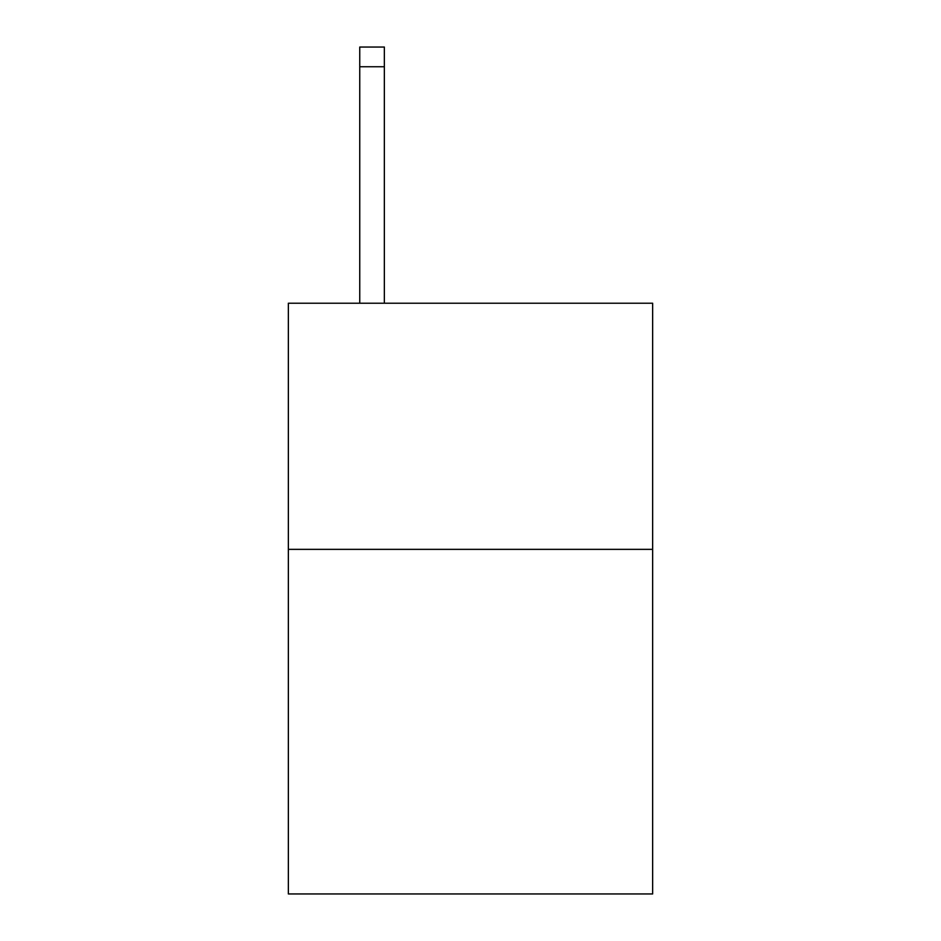 <?xml version="1.0" encoding="UTF-8"?>
<svg xmlns="http://www.w3.org/2000/svg" width="941" height="941" viewBox="0 0 941 941"><rect width="100%" height="100%" fill="white"/><g stroke="black" fill="none" stroke-linecap="round" stroke-linejoin="round"><path stroke-width="1.41" d="M652.642 549.356L652.642 893.95L288.358 893.95L288.358 303.225L652.642 303.225L652.642 549.356L288.358 549.356M384.351 303.225L384.351 66.74L359.744 66.74L359.744 47.05L384.351 47.05L384.351 66.74M359.744 303.225L359.744 66.74"/></g></svg>
